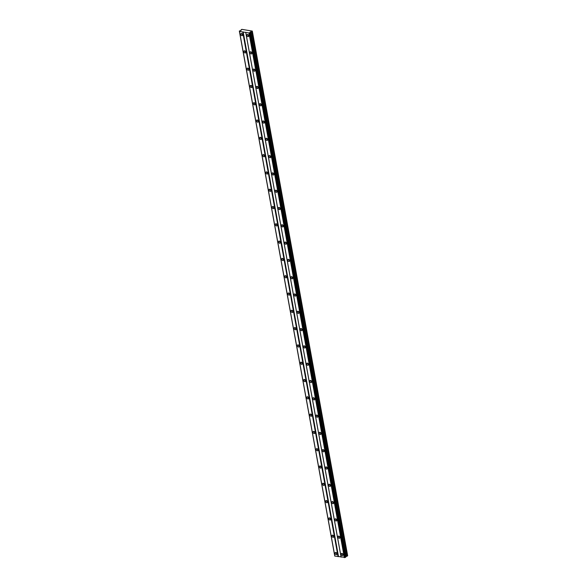 <?xml version="1.0" encoding="UTF-8"?>
<svg xmlns="http://www.w3.org/2000/svg" width="587" height="587" viewBox="0 0 587 587"><rect width="100%" height="100%" fill="white"/><g stroke="black" fill="none" stroke-linecap="round" stroke-linejoin="round"><path stroke-width="0.88" d="M342.991 554.333A0.719 0.499 54.3 0 1 342.559 553.739M248.683 35.389A0.719 0.499 54.3 0 1 248.25 34.794M251.823 52.691A0.719 0.499 54.3 0 1 251.397 52.096M254.971 69.985A0.719 0.499 54.3 0 1 254.538 69.391M258.111 87.287A0.719 0.499 54.3 0 1 257.686 86.693M261.252 104.581A0.719 0.499 54.3 0 1 260.826 103.987M264.399 121.883A0.719 0.499 54.3 0 1 263.974 121.289M267.54 139.178A0.719 0.499 54.3 0 1 267.114 138.583M270.688 156.48A0.719 0.499 54.3 0 1 270.255 155.885M273.828 173.774A0.719 0.499 54.3 0 1 273.403 173.18M276.976 191.076A0.719 0.499 54.3 0 1 276.543 190.482M280.116 208.37A0.719 0.499 54.3 0 1 279.691 207.776M283.257 225.672A0.719 0.499 54.3 0 1 282.831 225.078M286.405 242.967A0.719 0.499 54.3 0 1 285.979 242.372M289.545 260.268A0.719 0.499 54.3 0 1 289.12 259.674M292.693 277.563A0.719 0.499 54.3 0 1 292.26 276.969M295.833 294.865A0.719 0.499 54.3 0 1 295.408 294.27M298.981 312.159A0.719 0.499 54.3 0 1 298.548 311.565M302.122 329.461A0.719 0.499 54.3 0 1 301.696 328.867M305.262 346.756A0.719 0.499 54.3 0 1 304.836 346.161M308.41 364.057A0.719 0.499 54.3 0 1 307.984 363.463M311.55 381.352A0.719 0.499 54.3 0 1 311.125 380.758M314.698 398.654A0.719 0.499 54.3 0 1 314.265 398.059M317.838 415.948A0.719 0.499 54.3 0 1 317.413 415.354M320.986 433.25A0.719 0.499 54.3 0 1 320.553 432.656M324.127 450.545A0.719 0.499 54.3 0 1 323.701 449.95M327.267 467.846A0.719 0.499 54.3 0 1 326.842 467.245M330.415 485.141A0.719 0.499 54.3 0 1 329.989 484.546M333.555 502.443A0.719 0.499 54.3 0 1 333.13 501.841M336.703 519.737A0.719 0.499 54.3 0 1 336.27 519.143M339.844 537.039A0.719 0.499 54.3 0 1 339.418 536.437M250.033 32.718L345.633 557.254L250.091 32.351L252.315 31.082L241.837 29.35L240.721 30.561L239.335 31.038L239.489 31.449L248.991 32.938L250.267 32.476M341.172 554.348A1.203 0.836 -125.7 0 0 341.854 555.383A1.203 0.836 -125.7 0 0 342.83 555.478A1.203 0.836 -125.7 0 0 343.087 554.649A1.203 0.836 -125.7 0 0 342.404 553.614A1.203 0.836 -125.7 0 0 341.429 553.526A1.203 0.836 -125.7 0 0 341.172 554.348M342.148 553.482A1.203 0.836 -125.7 0 0 342.17 553.636A1.203 0.836 -125.7 0 0 343.102 554.803M246.863 35.403A1.203 0.836 -125.7 0 0 247.553 36.445A1.203 0.836 -125.7 0 0 248.521 36.533A1.203 0.836 -125.7 0 0 248.778 35.704A1.203 0.836 -125.7 0 0 248.096 34.67A1.203 0.836 -125.7 0 0 247.12 34.582A1.203 0.836 -125.7 0 0 246.863 35.403M247.846 34.538A1.203 0.836 -125.7 0 0 247.861 34.692A1.203 0.836 -125.7 0 0 248.793 35.866M250.011 52.705A1.203 0.836 -125.7 0 0 250.693 53.74A1.203 0.836 -125.7 0 0 251.669 53.835A1.203 0.836 -125.7 0 0 251.918 53.006A1.203 0.836 -125.7 0 0 251.236 51.972A1.203 0.836 -125.7 0 0 250.26 51.876A1.203 0.836 -125.7 0 0 250.011 52.705M250.987 51.832A1.203 0.836 -125.7 0 0 251.009 51.994A1.203 0.836 -125.7 0 0 251.94 53.16M253.151 70A1.203 0.836 -125.7 0 0 253.833 71.042A1.203 0.836 -125.7 0 0 254.809 71.13A1.203 0.836 -125.7 0 0 255.066 70.301A1.203 0.836 -125.7 0 0 254.384 69.266A1.203 0.836 -125.7 0 0 253.408 69.178A1.203 0.836 -125.7 0 0 253.151 70M254.127 69.134A1.203 0.836 -125.7 0 0 254.149 69.288A1.203 0.836 -125.7 0 0 255.081 70.462M256.299 87.302A1.203 0.836 -125.7 0 0 256.981 88.336A1.203 0.836 -125.7 0 0 257.957 88.432A1.203 0.836 -125.7 0 0 258.207 87.602A1.203 0.836 -125.7 0 0 257.524 86.568A1.203 0.836 -125.7 0 0 256.548 86.472A1.203 0.836 -125.7 0 0 256.299 87.302M257.275 86.428A1.203 0.836 -125.7 0 0 257.289 86.59A1.203 0.836 -125.7 0 0 258.229 87.757M259.439 104.596A1.203 0.836 -125.7 0 0 260.122 105.638A1.203 0.836 -125.7 0 0 261.098 105.726A1.203 0.836 -125.7 0 0 261.354 104.897A1.203 0.836 -125.7 0 0 260.665 103.862A1.203 0.836 -125.7 0 0 259.696 103.774A1.203 0.836 -125.7 0 0 259.439 104.596M260.415 103.73A1.203 0.836 -125.7 0 0 260.437 103.884A1.203 0.836 -125.7 0 0 261.369 105.058M262.587 121.898A1.203 0.836 -125.7 0 0 263.269 122.932A1.203 0.836 -125.7 0 0 264.238 123.028A1.203 0.836 -125.7 0 0 264.495 122.199A1.203 0.836 -125.7 0 0 263.812 121.164A1.203 0.836 -125.7 0 0 262.837 121.069A1.203 0.836 -125.7 0 0 262.587 121.898M263.563 121.025A1.203 0.836 -125.7 0 0 263.578 121.186A1.203 0.836 -125.7 0 0 264.51 122.353M265.728 139.192A1.203 0.836 -125.7 0 0 266.41 140.234A1.203 0.836 -125.7 0 0 267.386 140.322A1.203 0.836 -125.7 0 0 267.635 139.493A1.203 0.836 -125.7 0 0 266.953 138.459A1.203 0.836 -125.7 0 0 265.984 138.371A1.203 0.836 -125.7 0 0 265.728 139.192M266.703 138.327A1.203 0.836 -125.7 0 0 266.725 138.481A1.203 0.836 -125.7 0 0 267.657 139.655M268.868 156.494A1.203 0.836 -125.7 0 0 269.558 157.529A1.203 0.836 -125.7 0 0 270.526 157.624A1.203 0.836 -125.7 0 0 270.783 156.795A1.203 0.836 -125.7 0 0 270.101 155.76A1.203 0.836 -125.7 0 0 269.125 155.665A1.203 0.836 -125.7 0 0 268.868 156.494M269.851 155.621A1.203 0.836 -125.7 0 0 269.866 155.782A1.203 0.836 -125.7 0 0 270.798 156.949M272.016 173.789A1.203 0.836 -125.7 0 0 272.698 174.831A1.203 0.836 -125.7 0 0 273.674 174.919A1.203 0.836 -125.7 0 0 273.924 174.09A1.203 0.836 -125.7 0 0 273.241 173.055A1.203 0.836 -125.7 0 0 272.273 172.967A1.203 0.836 -125.7 0 0 272.016 173.789M272.992 172.923A1.203 0.836 -125.7 0 0 273.014 173.077A1.203 0.836 -125.7 0 0 273.946 174.251M275.156 191.091A1.203 0.836 -125.7 0 0 275.839 192.125A1.203 0.836 -125.7 0 0 276.815 192.22A1.203 0.836 -125.7 0 0 277.071 191.391A1.203 0.836 -125.7 0 0 276.389 190.357A1.203 0.836 -125.7 0 0 275.413 190.261A1.203 0.836 -125.7 0 0 275.156 191.091M276.132 190.217A1.203 0.836 -125.7 0 0 276.154 190.379A1.203 0.836 -125.7 0 0 277.086 191.545M278.304 208.385A1.203 0.836 -125.7 0 0 278.986 209.427A1.203 0.836 -125.7 0 0 279.962 209.515A1.203 0.836 -125.7 0 0 280.212 208.686A1.203 0.836 -125.7 0 0 279.529 207.651A1.203 0.836 -125.7 0 0 278.554 207.563A1.203 0.836 -125.7 0 0 278.304 208.385M279.28 207.519A1.203 0.836 -125.7 0 0 279.295 207.673A1.203 0.836 -125.7 0 0 280.234 208.847M281.444 225.687A1.203 0.836 -125.7 0 0 282.127 226.721A1.203 0.836 -125.7 0 0 283.103 226.817A1.203 0.836 -125.7 0 0 283.36 225.988A1.203 0.836 -125.7 0 0 282.67 224.953A1.203 0.836 -125.7 0 0 281.701 224.858A1.203 0.836 -125.7 0 0 281.444 225.687M282.42 224.814A1.203 0.836 -125.7 0 0 282.442 224.968A1.203 0.836 -125.7 0 0 283.374 226.142M284.592 242.981A1.203 0.836 -125.7 0 0 285.275 244.023A1.203 0.836 -125.7 0 0 286.243 244.111A1.203 0.836 -125.7 0 0 286.5 243.282A1.203 0.836 -125.7 0 0 285.818 242.248A1.203 0.836 -125.7 0 0 284.842 242.16A1.203 0.836 -125.7 0 0 284.592 242.981M285.568 242.115A1.203 0.836 -125.7 0 0 285.583 242.27A1.203 0.836 -125.7 0 0 286.515 243.444M287.733 260.283A1.203 0.836 -125.7 0 0 288.415 261.318A1.203 0.836 -125.7 0 0 289.391 261.406A1.203 0.836 -125.7 0 0 289.64 260.584A1.203 0.836 -125.7 0 0 288.958 259.549A1.203 0.836 -125.7 0 0 287.99 259.454A1.203 0.836 -125.7 0 0 287.733 260.283M288.709 259.41A1.203 0.836 -125.7 0 0 288.731 259.564A1.203 0.836 -125.7 0 0 289.662 260.738M290.873 277.578A1.203 0.836 -125.7 0 0 291.563 278.62A1.203 0.836 -125.7 0 0 292.531 278.708A1.203 0.836 -125.7 0 0 292.788 277.878A1.203 0.836 -125.7 0 0 292.106 276.844A1.203 0.836 -125.7 0 0 291.13 276.756A1.203 0.836 -125.7 0 0 290.873 277.578M291.856 276.712A1.203 0.836 -125.7 0 0 291.871 276.866A1.203 0.836 -125.7 0 0 292.803 278.04M294.021 294.879A1.203 0.836 -125.7 0 0 294.703 295.914A1.203 0.836 -125.7 0 0 295.679 296.002A1.203 0.836 -125.7 0 0 295.929 295.18A1.203 0.836 -125.7 0 0 295.246 294.146A1.203 0.836 -125.7 0 0 294.278 294.05A1.203 0.836 -125.7 0 0 294.021 294.879M294.997 294.006A1.203 0.836 -125.7 0 0 295.019 294.16A1.203 0.836 -125.7 0 0 295.951 295.334M297.161 312.174A1.203 0.836 -125.7 0 0 297.844 313.216A1.203 0.836 -125.7 0 0 298.82 313.304A1.203 0.836 -125.7 0 0 299.077 312.475A1.203 0.836 -125.7 0 0 298.394 311.44A1.203 0.836 -125.7 0 0 297.418 311.352A1.203 0.836 -125.7 0 0 297.161 312.174M298.137 311.308A1.203 0.836 -125.7 0 0 298.159 311.462A1.203 0.836 -125.7 0 0 299.091 312.636M300.309 329.476A1.203 0.836 -125.7 0 0 300.992 330.51A1.203 0.836 -125.7 0 0 301.967 330.598A1.203 0.836 -125.7 0 0 302.217 329.777A1.203 0.836 -125.7 0 0 301.535 328.742A1.203 0.836 -125.7 0 0 300.559 328.647A1.203 0.836 -125.7 0 0 300.309 329.476M301.285 328.603A1.203 0.836 -125.7 0 0 301.3 328.757A1.203 0.836 -125.7 0 0 302.239 329.931M303.45 346.77A1.203 0.836 -125.7 0 0 304.132 347.812A1.203 0.836 -125.7 0 0 305.108 347.9A1.203 0.836 -125.7 0 0 305.365 347.071A1.203 0.836 -125.7 0 0 304.675 346.037A1.203 0.836 -125.7 0 0 303.706 345.948A1.203 0.836 -125.7 0 0 303.45 346.77M304.426 345.904A1.203 0.836 -125.7 0 0 304.448 346.059A1.203 0.836 -125.7 0 0 305.379 347.225M306.597 364.072A1.203 0.836 -125.7 0 0 307.28 365.107A1.203 0.836 -125.7 0 0 308.248 365.195A1.203 0.836 -125.7 0 0 308.505 364.373A1.203 0.836 -125.7 0 0 307.823 363.338A1.203 0.836 -125.7 0 0 306.847 363.243A1.203 0.836 -125.7 0 0 306.597 364.072M307.573 363.199A1.203 0.836 -125.7 0 0 307.588 363.353A1.203 0.836 -125.7 0 0 308.527 364.527M309.738 381.367A1.203 0.836 -125.7 0 0 310.42 382.408A1.203 0.836 -125.7 0 0 311.396 382.497A1.203 0.836 -125.7 0 0 311.646 381.667A1.203 0.836 -125.7 0 0 310.963 380.633A1.203 0.836 -125.7 0 0 309.995 380.545A1.203 0.836 -125.7 0 0 309.738 381.367M310.714 380.501A1.203 0.836 -125.7 0 0 310.736 380.655A1.203 0.836 -125.7 0 0 311.668 381.821M312.878 398.668A1.203 0.836 -125.7 0 0 313.568 399.703A1.203 0.836 -125.7 0 0 314.537 399.791A1.203 0.836 -125.7 0 0 314.793 398.969A1.203 0.836 -125.7 0 0 314.111 397.935A1.203 0.836 -125.7 0 0 313.135 397.839A1.203 0.836 -125.7 0 0 312.878 398.668M313.862 397.795A1.203 0.836 -125.7 0 0 313.876 397.949A1.203 0.836 -125.7 0 0 314.808 399.123M316.026 415.963A1.203 0.836 -125.7 0 0 316.709 417.005A1.203 0.836 -125.7 0 0 317.684 417.093A1.203 0.836 -125.7 0 0 317.934 416.264A1.203 0.836 -125.7 0 0 317.251 415.229A1.203 0.836 -125.7 0 0 316.283 415.141A1.203 0.836 -125.7 0 0 316.026 415.963M317.002 415.097A1.203 0.836 -125.7 0 0 317.024 415.251A1.203 0.836 -125.7 0 0 317.956 416.418M319.167 433.265A1.203 0.836 -125.7 0 0 319.849 434.299A1.203 0.836 -125.7 0 0 320.825 434.387A1.203 0.836 -125.7 0 0 321.082 433.566A1.203 0.836 -125.7 0 0 320.399 432.524A1.203 0.836 -125.7 0 0 319.423 432.436A1.203 0.836 -125.7 0 0 319.167 433.265M320.142 432.392A1.203 0.836 -125.7 0 0 320.164 432.546A1.203 0.836 -125.7 0 0 321.096 433.72M322.314 450.559A1.203 0.836 -125.7 0 0 322.997 451.601A1.203 0.836 -125.7 0 0 323.973 451.689A1.203 0.836 -125.7 0 0 324.222 450.86A1.203 0.836 -125.7 0 0 323.54 449.825A1.203 0.836 -125.7 0 0 322.564 449.737A1.203 0.836 -125.7 0 0 322.314 450.559M323.29 449.693A1.203 0.836 -125.7 0 0 323.305 449.847A1.203 0.836 -125.7 0 0 324.244 451.014M325.455 467.861A1.203 0.836 -125.7 0 0 326.137 468.896A1.203 0.836 -125.7 0 0 327.113 468.984A1.203 0.836 -125.7 0 0 327.37 468.162A1.203 0.836 -125.7 0 0 326.68 467.12A1.203 0.836 -125.7 0 0 325.712 467.032A1.203 0.836 -125.7 0 0 325.455 467.861M326.431 466.988A1.203 0.836 -125.7 0 0 326.453 467.142A1.203 0.836 -125.7 0 0 327.385 468.316M328.603 485.156A1.203 0.836 -125.7 0 0 329.285 486.197A1.203 0.836 -125.7 0 0 330.254 486.285A1.203 0.836 -125.7 0 0 330.51 485.456A1.203 0.836 -125.7 0 0 329.828 484.422A1.203 0.836 -125.7 0 0 328.852 484.334A1.203 0.836 -125.7 0 0 328.603 485.156M329.578 484.29A1.203 0.836 -125.7 0 0 329.593 484.444A1.203 0.836 -125.7 0 0 330.532 485.61M331.743 502.457A1.203 0.836 -125.7 0 0 332.425 503.492A1.203 0.836 -125.7 0 0 333.401 503.58A1.203 0.836 -125.7 0 0 333.651 502.758A1.203 0.836 -125.7 0 0 332.968 501.716A1.203 0.836 -125.7 0 0 332 501.628A1.203 0.836 -125.7 0 0 331.743 502.457M332.719 501.584A1.203 0.836 -125.7 0 0 332.741 501.738A1.203 0.836 -125.7 0 0 333.673 502.912M334.883 519.752A1.203 0.836 -125.7 0 0 335.573 520.786A1.203 0.836 -125.7 0 0 336.542 520.882A1.203 0.836 -125.7 0 0 336.799 520.053A1.203 0.836 -125.7 0 0 336.116 519.018A1.203 0.836 -125.7 0 0 335.14 518.93A1.203 0.836 -125.7 0 0 334.883 519.752M335.867 518.886A1.203 0.836 -125.7 0 0 335.881 519.04A1.203 0.836 -125.7 0 0 336.813 520.207M338.031 537.054A1.203 0.836 -125.7 0 0 338.714 538.088A1.203 0.836 -125.7 0 0 339.69 538.176A1.203 0.836 -125.7 0 0 339.939 537.354A1.203 0.836 -125.7 0 0 339.257 536.313A1.203 0.836 -125.7 0 0 338.288 536.224A1.203 0.836 -125.7 0 0 338.031 537.054M339.007 536.18A1.203 0.836 -125.7 0 0 339.029 536.335A1.203 0.836 -125.7 0 0 339.961 537.509M335.06 553.387A1.203 0.836 -125.7 0 0 335.742 554.422A1.203 0.836 -125.7 0 0 336.718 554.517A1.203 0.836 -125.7 0 0 336.975 553.688A1.203 0.836 -125.7 0 0 336.285 552.653A1.203 0.836 -125.7 0 0 335.316 552.565A1.203 0.836 -125.7 0 0 335.06 553.387M336.035 552.521A1.203 0.836 -125.7 0 0 336.058 552.675A1.203 0.836 -125.7 0 0 336.989 553.842M240.751 34.442A1.203 0.836 -125.7 0 0 241.433 35.484A1.203 0.836 -125.7 0 0 242.409 35.572A1.203 0.836 -125.7 0 0 242.666 34.743A1.203 0.836 -125.7 0 0 241.983 33.708A1.203 0.836 -125.7 0 0 241.008 33.62A1.203 0.836 -125.7 0 0 240.751 34.442M241.727 33.576A1.203 0.836 -125.7 0 0 241.749 33.73A1.203 0.836 -125.7 0 0 242.68 34.904M243.898 51.744A1.203 0.836 -125.7 0 0 244.581 52.779A1.203 0.836 -125.7 0 0 245.557 52.874A1.203 0.836 -125.7 0 0 245.806 52.045A1.203 0.836 -125.7 0 0 245.124 51.01A1.203 0.836 -125.7 0 0 244.148 50.915A1.203 0.836 -125.7 0 0 243.898 51.744M244.874 50.871A1.203 0.836 -125.7 0 0 244.889 51.032A1.203 0.836 -125.7 0 0 245.828 52.199M247.039 69.039A1.203 0.836 -125.7 0 0 247.721 70.08A1.203 0.836 -125.7 0 0 248.697 70.169A1.203 0.836 -125.7 0 0 248.954 69.339A1.203 0.836 -125.7 0 0 248.264 68.305A1.203 0.836 -125.7 0 0 247.296 68.217A1.203 0.836 -125.7 0 0 247.039 69.039M248.015 68.173A1.203 0.836 -125.7 0 0 248.037 68.327A1.203 0.836 -125.7 0 0 248.969 69.501M250.187 86.34A1.203 0.836 -125.7 0 0 250.869 87.375A1.203 0.836 -125.7 0 0 251.838 87.47A1.203 0.836 -125.7 0 0 252.094 86.641A1.203 0.836 -125.7 0 0 251.412 85.607A1.203 0.836 -125.7 0 0 250.436 85.511A1.203 0.836 -125.7 0 0 250.187 86.34M251.163 85.467A1.203 0.836 -125.7 0 0 251.177 85.629A1.203 0.836 -125.7 0 0 252.109 86.795M253.327 103.635A1.203 0.836 -125.7 0 0 254.01 104.677A1.203 0.836 -125.7 0 0 254.985 104.765A1.203 0.836 -125.7 0 0 255.235 103.936A1.203 0.836 -125.7 0 0 254.553 102.901A1.203 0.836 -125.7 0 0 253.584 102.813A1.203 0.836 -125.7 0 0 253.327 103.635M254.303 102.769A1.203 0.836 -125.7 0 0 254.325 102.923A1.203 0.836 -125.7 0 0 255.257 104.097M256.468 120.937A1.203 0.836 -125.7 0 0 257.157 121.971A1.203 0.836 -125.7 0 0 258.126 122.067A1.203 0.836 -125.7 0 0 258.383 121.238A1.203 0.836 -125.7 0 0 257.7 120.203A1.203 0.836 -125.7 0 0 256.724 120.108A1.203 0.836 -125.7 0 0 256.468 120.937M257.451 120.064A1.203 0.836 -125.7 0 0 257.466 120.218A1.203 0.836 -125.7 0 0 258.397 121.392M259.615 138.231A1.203 0.836 -125.7 0 0 260.298 139.273A1.203 0.836 -125.7 0 0 261.274 139.361A1.203 0.836 -125.7 0 0 261.523 138.532A1.203 0.836 -125.7 0 0 260.841 137.497A1.203 0.836 -125.7 0 0 259.872 137.409A1.203 0.836 -125.7 0 0 259.615 138.231M260.591 137.365A1.203 0.836 -125.7 0 0 260.613 137.519A1.203 0.836 -125.7 0 0 261.545 138.693M262.756 155.533A1.203 0.836 -125.7 0 0 263.438 156.568A1.203 0.836 -125.7 0 0 264.414 156.656A1.203 0.836 -125.7 0 0 264.671 155.834A1.203 0.836 -125.7 0 0 263.989 154.799A1.203 0.836 -125.7 0 0 263.013 154.704A1.203 0.836 -125.7 0 0 262.756 155.533M263.732 154.66A1.203 0.836 -125.7 0 0 263.754 154.814A1.203 0.836 -125.7 0 0 264.686 155.988M265.904 172.827A1.203 0.836 -125.7 0 0 266.586 173.869A1.203 0.836 -125.7 0 0 267.562 173.957A1.203 0.836 -125.7 0 0 267.811 173.128A1.203 0.836 -125.7 0 0 267.129 172.094A1.203 0.836 -125.7 0 0 266.153 172.006A1.203 0.836 -125.7 0 0 265.904 172.827M266.88 171.962A1.203 0.836 -125.7 0 0 266.894 172.116A1.203 0.836 -125.7 0 0 267.833 173.29M269.044 190.129A1.203 0.836 -125.7 0 0 269.727 191.164A1.203 0.836 -125.7 0 0 270.702 191.252A1.203 0.836 -125.7 0 0 270.959 190.43A1.203 0.836 -125.7 0 0 270.269 189.396A1.203 0.836 -125.7 0 0 269.301 189.3A1.203 0.836 -125.7 0 0 269.044 190.129M270.02 189.256A1.203 0.836 -125.7 0 0 270.042 189.41A1.203 0.836 -125.7 0 0 270.974 190.584M272.192 207.424A1.203 0.836 -125.7 0 0 272.874 208.466A1.203 0.836 -125.7 0 0 273.843 208.554A1.203 0.836 -125.7 0 0 274.1 207.725A1.203 0.836 -125.7 0 0 273.417 206.69A1.203 0.836 -125.7 0 0 272.441 206.602A1.203 0.836 -125.7 0 0 272.192 207.424M273.168 206.558A1.203 0.836 -125.7 0 0 273.182 206.712A1.203 0.836 -125.7 0 0 274.114 207.886M275.332 224.726A1.203 0.836 -125.7 0 0 276.015 225.76A1.203 0.836 -125.7 0 0 276.991 225.848A1.203 0.836 -125.7 0 0 277.24 225.026A1.203 0.836 -125.7 0 0 276.558 223.992A1.203 0.836 -125.7 0 0 275.589 223.896A1.203 0.836 -125.7 0 0 275.332 224.726M276.308 223.852A1.203 0.836 -125.7 0 0 276.33 224.007A1.203 0.836 -125.7 0 0 277.262 225.181M278.473 242.02A1.203 0.836 -125.7 0 0 279.163 243.062A1.203 0.836 -125.7 0 0 280.131 243.15A1.203 0.836 -125.7 0 0 280.388 242.321A1.203 0.836 -125.7 0 0 279.705 241.286A1.203 0.836 -125.7 0 0 278.73 241.198A1.203 0.836 -125.7 0 0 278.473 242.02M279.456 241.154A1.203 0.836 -125.7 0 0 279.471 241.308A1.203 0.836 -125.7 0 0 280.403 242.475M281.621 259.322A1.203 0.836 -125.7 0 0 282.303 260.357A1.203 0.836 -125.7 0 0 283.279 260.445A1.203 0.836 -125.7 0 0 283.528 259.623A1.203 0.836 -125.7 0 0 282.846 258.588A1.203 0.836 -125.7 0 0 281.877 258.493A1.203 0.836 -125.7 0 0 281.621 259.322M282.596 258.449A1.203 0.836 -125.7 0 0 282.618 258.603A1.203 0.836 -125.7 0 0 283.55 259.777M284.761 276.616A1.203 0.836 -125.7 0 0 285.443 277.658A1.203 0.836 -125.7 0 0 286.419 277.746A1.203 0.836 -125.7 0 0 286.676 276.917A1.203 0.836 -125.7 0 0 285.994 275.883A1.203 0.836 -125.7 0 0 285.018 275.795A1.203 0.836 -125.7 0 0 284.761 276.616M285.737 275.751A1.203 0.836 -125.7 0 0 285.759 275.905A1.203 0.836 -125.7 0 0 286.691 277.071M287.909 293.918A1.203 0.836 -125.7 0 0 288.591 294.953A1.203 0.836 -125.7 0 0 289.567 295.041A1.203 0.836 -125.7 0 0 289.817 294.219A1.203 0.836 -125.7 0 0 289.134 293.184A1.203 0.836 -125.7 0 0 288.158 293.089A1.203 0.836 -125.7 0 0 287.909 293.918M288.885 293.045A1.203 0.836 -125.7 0 0 288.899 293.199A1.203 0.836 -125.7 0 0 289.839 294.373M291.049 311.213A1.203 0.836 -125.7 0 0 291.732 312.255A1.203 0.836 -125.7 0 0 292.708 312.343A1.203 0.836 -125.7 0 0 292.964 311.514A1.203 0.836 -125.7 0 0 292.275 310.479A1.203 0.836 -125.7 0 0 291.306 310.391A1.203 0.836 -125.7 0 0 291.049 311.213M292.025 310.347A1.203 0.836 -125.7 0 0 292.047 310.501A1.203 0.836 -125.7 0 0 292.979 311.668M294.197 328.515A1.203 0.836 -125.7 0 0 294.879 329.549A1.203 0.836 -125.7 0 0 295.848 329.637A1.203 0.836 -125.7 0 0 296.105 328.815A1.203 0.836 -125.7 0 0 295.422 327.773A1.203 0.836 -125.7 0 0 294.447 327.685A1.203 0.836 -125.7 0 0 294.197 328.515M295.173 327.641A1.203 0.836 -125.7 0 0 295.188 327.795A1.203 0.836 -125.7 0 0 296.127 328.969M297.338 345.809A1.203 0.836 -125.7 0 0 298.02 346.851A1.203 0.836 -125.7 0 0 298.996 346.939A1.203 0.836 -125.7 0 0 299.245 346.11A1.203 0.836 -125.7 0 0 298.563 345.075A1.203 0.836 -125.7 0 0 297.594 344.987A1.203 0.836 -125.7 0 0 297.338 345.809M298.313 344.943A1.203 0.836 -125.7 0 0 298.335 345.097A1.203 0.836 -125.7 0 0 299.267 346.264M300.478 363.111A1.203 0.836 -125.7 0 0 301.168 364.145A1.203 0.836 -125.7 0 0 302.136 364.233A1.203 0.836 -125.7 0 0 302.393 363.412A1.203 0.836 -125.7 0 0 301.711 362.37A1.203 0.836 -125.7 0 0 300.735 362.282A1.203 0.836 -125.7 0 0 300.478 363.111M301.461 362.238A1.203 0.836 -125.7 0 0 301.476 362.392A1.203 0.836 -125.7 0 0 302.408 363.566M303.626 380.405A1.203 0.836 -125.7 0 0 304.308 381.447A1.203 0.836 -125.7 0 0 305.284 381.535A1.203 0.836 -125.7 0 0 305.534 380.706A1.203 0.836 -125.7 0 0 304.851 379.672A1.203 0.836 -125.7 0 0 303.883 379.584A1.203 0.836 -125.7 0 0 303.626 380.405M304.602 379.54A1.203 0.836 -125.7 0 0 304.624 379.694A1.203 0.836 -125.7 0 0 305.556 380.86M306.766 397.707A1.203 0.836 -125.7 0 0 307.449 398.742A1.203 0.836 -125.7 0 0 308.424 398.83A1.203 0.836 -125.7 0 0 308.681 398.008A1.203 0.836 -125.7 0 0 307.999 396.966A1.203 0.836 -125.7 0 0 307.023 396.878A1.203 0.836 -125.7 0 0 306.766 397.707M307.742 396.834A1.203 0.836 -125.7 0 0 307.764 396.988A1.203 0.836 -125.7 0 0 308.696 398.162M309.914 415.002A1.203 0.836 -125.7 0 0 310.596 416.036A1.203 0.836 -125.7 0 0 311.572 416.132A1.203 0.836 -125.7 0 0 311.822 415.303A1.203 0.836 -125.7 0 0 311.139 414.268A1.203 0.836 -125.7 0 0 310.163 414.18A1.203 0.836 -125.7 0 0 309.914 415.002M310.89 414.136A1.203 0.836 -125.7 0 0 310.905 414.29A1.203 0.836 -125.7 0 0 311.844 415.457M313.054 432.303A1.203 0.836 -125.7 0 0 313.737 433.338A1.203 0.836 -125.7 0 0 314.713 433.426A1.203 0.836 -125.7 0 0 314.97 432.604A1.203 0.836 -125.7 0 0 314.28 431.562A1.203 0.836 -125.7 0 0 313.311 431.474A1.203 0.836 -125.7 0 0 313.054 432.303M314.03 431.43A1.203 0.836 -125.7 0 0 314.052 431.584A1.203 0.836 -125.7 0 0 314.984 432.758M316.202 449.598A1.203 0.836 -125.7 0 0 316.885 450.633A1.203 0.836 -125.7 0 0 317.853 450.728A1.203 0.836 -125.7 0 0 318.11 449.899A1.203 0.836 -125.7 0 0 317.428 448.864A1.203 0.836 -125.7 0 0 316.452 448.776A1.203 0.836 -125.7 0 0 316.202 449.598M317.178 448.732A1.203 0.836 -125.7 0 0 317.193 448.886A1.203 0.836 -125.7 0 0 318.132 450.053M319.343 466.9A1.203 0.836 -125.7 0 0 320.025 467.934A1.203 0.836 -125.7 0 0 321.001 468.022A1.203 0.836 -125.7 0 0 321.25 467.201A1.203 0.836 -125.7 0 0 320.568 466.159A1.203 0.836 -125.7 0 0 319.599 466.071A1.203 0.836 -125.7 0 0 319.343 466.9M320.319 466.027A1.203 0.836 -125.7 0 0 320.341 466.181A1.203 0.836 -125.7 0 0 321.272 467.355M322.49 484.194A1.203 0.836 -125.7 0 0 323.173 485.229A1.203 0.836 -125.7 0 0 324.141 485.324A1.203 0.836 -125.7 0 0 324.398 484.495A1.203 0.836 -125.7 0 0 323.716 483.461A1.203 0.836 -125.7 0 0 322.74 483.372A1.203 0.836 -125.7 0 0 322.49 484.194M323.466 483.328A1.203 0.836 -125.7 0 0 323.481 483.483A1.203 0.836 -125.7 0 0 324.413 484.649M325.631 501.496A1.203 0.836 -125.7 0 0 326.313 502.531A1.203 0.836 -125.7 0 0 327.289 502.619A1.203 0.836 -125.7 0 0 327.539 501.797A1.203 0.836 -125.7 0 0 326.856 500.755A1.203 0.836 -125.7 0 0 325.888 500.667A1.203 0.836 -125.7 0 0 325.631 501.496M326.607 500.623A1.203 0.836 -125.7 0 0 326.629 500.777A1.203 0.836 -125.7 0 0 327.561 501.951M328.771 518.791A1.203 0.836 -125.7 0 0 329.454 519.825A1.203 0.836 -125.7 0 0 330.43 519.921A1.203 0.836 -125.7 0 0 330.686 519.091A1.203 0.836 -125.7 0 0 330.004 518.057A1.203 0.836 -125.7 0 0 329.028 517.969A1.203 0.836 -125.7 0 0 328.771 518.791M329.747 517.925A1.203 0.836 -125.7 0 0 329.769 518.079A1.203 0.836 -125.7 0 0 330.701 519.246M331.919 536.092A1.203 0.836 -125.7 0 0 332.602 537.127A1.203 0.836 -125.7 0 0 333.577 537.215A1.203 0.836 -125.7 0 0 333.827 536.393A1.203 0.836 -125.7 0 0 333.145 535.351A1.203 0.836 -125.7 0 0 332.169 535.263A1.203 0.836 -125.7 0 0 331.919 536.092M332.895 535.219A1.203 0.836 -125.7 0 0 332.91 535.373A1.203 0.836 -125.7 0 0 333.849 536.547M336.872 553.372A0.719 0.499 54.3 0 1 336.446 552.778M242.57 34.428A0.719 0.499 54.3 0 1 242.138 33.833M245.711 51.729A0.719 0.499 54.3 0 1 245.285 51.135M248.851 69.024A0.719 0.499 54.3 0 1 248.426 68.43M251.999 86.326A0.719 0.499 54.3 0 1 251.574 85.731M255.14 103.62A0.719 0.499 54.3 0 1 254.714 103.026M258.287 120.922A0.719 0.499 54.3 0 1 257.854 120.328M261.428 138.216A0.719 0.499 54.3 0 1 261.002 137.622M264.576 155.518A0.719 0.499 54.3 0 1 264.143 154.924M267.716 172.813A0.719 0.499 54.3 0 1 267.29 172.218M270.856 190.115A0.719 0.499 54.3 0 1 270.431 189.52M274.004 207.409A0.719 0.499 54.3 0 1 273.579 206.815M277.145 224.711A0.719 0.499 54.3 0 1 276.719 224.117M280.293 242.005A0.719 0.499 54.3 0 1 279.86 241.411M283.433 259.307A0.719 0.499 54.3 0 1 283.007 258.713M286.581 276.602A0.719 0.499 54.3 0 1 286.148 276.007M289.721 293.904A0.719 0.499 54.3 0 1 289.296 293.309M292.862 311.198A0.719 0.499 54.3 0 1 292.436 310.604M296.009 328.5A0.719 0.499 54.3 0 1 295.584 327.906M299.15 345.794A0.719 0.499 54.3 0 1 298.724 345.2M302.298 363.096A0.719 0.499 54.3 0 1 301.865 362.495M305.438 380.391A0.719 0.499 54.3 0 1 305.013 379.796M308.586 397.692A0.719 0.499 54.3 0 1 308.153 397.091M311.726 414.987A0.719 0.499 54.3 0 1 311.301 414.393M314.867 432.289A0.719 0.499 54.3 0 1 314.441 431.687M318.015 449.583A0.719 0.499 54.3 0 1 317.589 448.989M321.155 466.885A0.719 0.499 54.3 0 1 320.729 466.283M324.303 484.18A0.719 0.499 54.3 0 1 323.87 483.585M327.443 501.481A0.719 0.499 54.3 0 1 327.018 500.88M330.591 518.776A0.719 0.499 54.3 0 1 330.158 518.182M333.732 536.078A0.719 0.499 54.3 0 1 333.306 535.476M239.452 31.353L334.81 556.065L345.383 557.43M239.335 31.038L334.766 555.83M345.574 556.887L347.665 555.786L252.315 31.082M344.584 557.599L249.233 32.887M249.849 32.755L345.207 557.467M248.991 32.938L344.349 557.65M341.128 557.144L245.77 32.432M245.704 32.256L341.062 556.968M338.508 556.564L243.157 31.859M242.71 31.955L338.068 556.659M334.847 556.153L239.489 31.449M334.715 555.816L239.357 31.104M241.235 30.194L241.147 29.732M347.203 556.124L251.845 31.412M346.293 556.256L250.935 31.544M345.582 556.769L250.223 32.058M250.238 32.168L345.596 556.872M345.633 557.254L250.275 32.542"/></g></svg>
